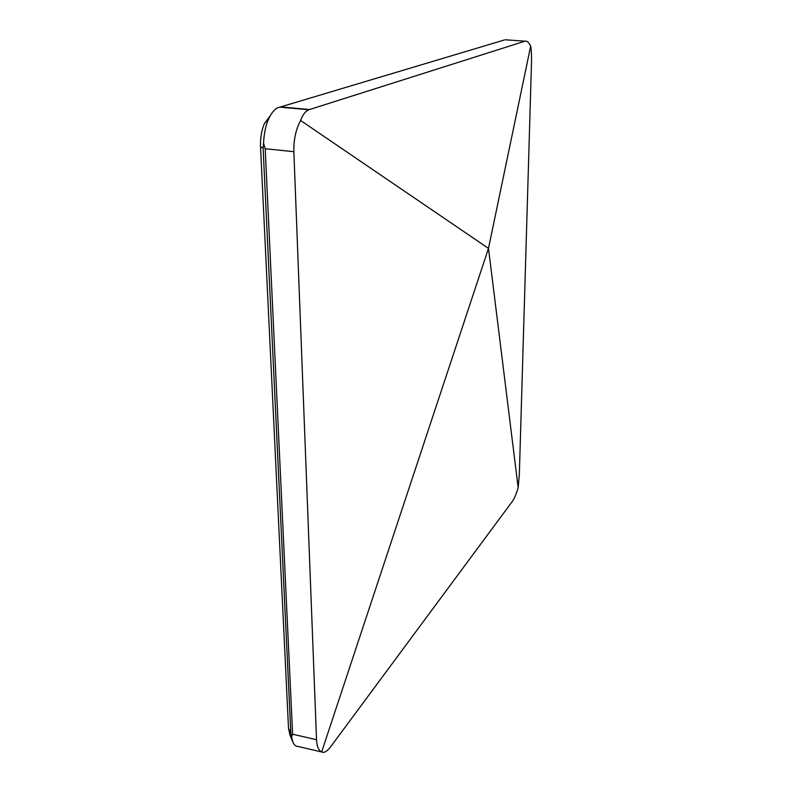 <?xml version="1.0" encoding="UTF-8"?>
<svg xmlns="http://www.w3.org/2000/svg" width="792" height="792" viewBox="0 0 792 792"><rect width="100%" height="100%" fill="white"/><g stroke="black" fill="none" stroke-linecap="round" stroke-linejoin="round"><path stroke-width="1.19" d="M504.098 40.065L277.071 107.969C273.864 110.058 271.131 113.573 268.854 118.523C265.746 125.294 263.983 133.531 263.568 143.243L265.201 148.738L292.614 734.204L291.624 737.332L290.842 733.016L263.112 148.262L263.568 143.243M292.763 741.807L289.892 734.976L288.516 728.264L260.489 146.104C260.35 137.155 261.697 129.611 264.528 123.453L270.27 115.731M524.957 41.184L308.86 109.751C305.385 111.236 302.643 114.82 300.623 120.503L488.486 248.381L530.689 46.104C528.789 42.332 526.878 40.689 524.957 41.184L505.167 39.768M518.176 487.714L488.486 248.381L321.641 752.004L323.403 752.39C325.641 752.133 328.135 750.143 330.907 746.42L512.295 501.465C514.394 498.495 516.354 493.911 518.176 487.714L519.344 474.141L531.491 62.934C531.67 56.024 531.402 50.421 530.689 46.104M300.623 120.503C295.842 129.393 293.584 139.788 293.862 151.698L316.533 739.718C316.869 746.282 318.572 750.38 321.641 752.004M291.624 737.332L293.04 742.46C294.327 745.203 296.04 746.539 298.148 746.48L321.552 751.954M281.14 106.969L309.494 109.524M293.862 151.698L265.201 148.738M292.614 734.204L316.533 739.718M263.112 148.262L260.509 146.599M288.516 728.264L290.842 733.016M308.86 109.751L280.071 107.158M268.854 118.523L264.528 123.453"/></g></svg>
